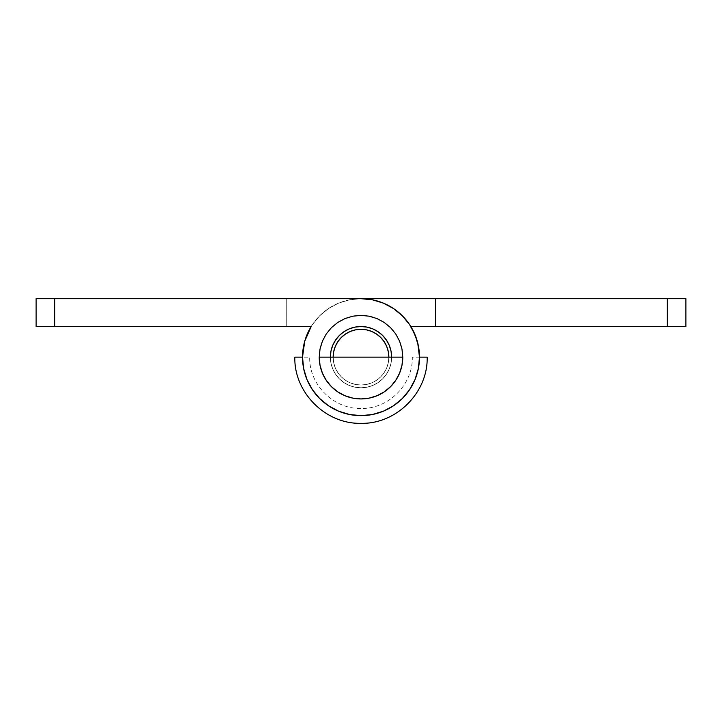 <?xml version="1.0" encoding="UTF-8"?>
<svg xmlns="http://www.w3.org/2000/svg" width="722" height="722" viewBox="0 0 722 722"><rect width="100%" height="100%" fill="white"/><g stroke="black" fill="none" stroke-linecap="round" stroke-linejoin="round"><path stroke-width="0.54" stroke-dasharray="3.61 2.71" d="M333.69 351.713L333.149 357.155L333.69 362.588L335.27 367.814L337.842 372.624L341.307 376.848L345.531 380.313L350.341 382.886L355.567 384.474L361 385.007L366.433 384.474L371.659 382.886L376.469 380.313L380.693 376.848L384.158 372.624L386.73 367.814L388.31 362.588L388.851 357.155A27.851 27.851 0 0 1 361 385.007A27.851 27.851 0 0 1 333.149 357.155A27.851 27.851 0 0 0 361 385.007A27.851 27.851 0 0 0 388.851 357.155L388.31 351.722L386.73 346.497L384.158 341.687L380.693 337.463L376.469 333.997L371.64 331.425M402.777 357.155A41.777 41.777 0 0 1 361 398.932A41.777 41.777 0 0 1 319.223 357.155L402.777 357.155L319.223 357.155C318.655 334.837 338.681 314.81 361 315.388C383.319 314.81 403.345 334.837 402.777 357.155L401.973 365.305L399.591 373.139L395.737 380.368L390.539 386.694L384.203 391.893L376.983 395.746L369.15 398.129L361 398.932L352.85 398.129L345.017 395.746L337.797 391.893L331.461 386.694L326.263 380.368L322.409 373.139L320.026 365.305L319.223 357.155L320.026 349.006L322.409 341.172L326.263 333.952L331.461 327.617L337.797 322.427L345.017 318.564L352.85 316.182L361 315.388L369.15 316.182L376.983 318.564L384.203 322.427L390.539 327.617L395.737 333.952L399.591 341.172L401.973 349.006L402.777 357.155M402.353 315.803L393.49 308.529L383.382 303.123L372.408 299.801L361 298.673L286.733 298.673L286.733 326.524L286.733 298.673L361 298.673L36.1 298.673L36.1 326.524L54.664 326.524L36.1 326.524L36.1 298.673L54.664 298.673L54.664 326.524L311.182 326.524L312.373 324.665L311.182 326.524L286.733 326.524L286.733 298.673L286.733 326.524L311.182 326.524L286.733 326.524L311.182 326.524L304.729 341.235L302.518 357.155L309.684 357.155C308.98 384.573 333.582 409.184 361 408.471C388.418 409.184 413.02 384.573 412.316 357.155L419.482 357.155A58.482 58.482 0 0 1 361 415.637A58.482 58.482 0 0 1 302.518 357.155A58.482 58.482 0 0 0 361 415.637A58.482 58.482 0 0 0 419.482 357.155A58.482 58.482 0 0 0 361 298.673A58.482 58.482 0 0 1 419.482 357.155L418.354 368.563L415.033 379.537L409.627 389.645L402.353 398.508L393.49 405.782L383.382 411.188L372.408 414.518L361 415.637L349.592 414.518L338.618 411.188L328.51 405.782L319.647 398.508L312.373 389.645L306.967 379.537L303.646 368.563L302.518 357.155A58.482 58.482 0 0 0 361 415.637A58.482 58.482 0 0 0 419.482 357.155A58.482 58.482 0 0 0 361 298.673L372.408 299.801L383.382 303.123L393.49 308.529L402.353 315.803L409.627 324.665L415.033 334.773L418.354 345.748L419.482 357.155L418.354 368.563L415.033 379.537L409.627 389.645L402.353 398.508L393.49 405.782L383.382 411.188L372.408 414.518L361 415.637L349.592 414.518L338.618 411.188L328.51 405.782L319.647 398.508L312.373 389.645L306.967 379.537L303.646 368.563L302.518 357.155A58.482 58.482 0 0 1 311.182 326.524A58.482 58.482 0 0 0 302.518 357.155L304.729 341.235L311.182 326.524A58.482 58.482 0 0 0 302.518 357.155L304.729 341.235L311.182 326.524L54.664 326.524L54.664 298.673L361 298.673L286.733 298.673L361 298.673L372.408 299.801L383.382 303.123L393.49 308.529L402.353 315.803L409.627 324.665L415.033 334.773L418.354 345.748L419.482 357.155L418.354 345.748M366.442 329.846L361 329.304L355.567 329.846L350.341 331.425L345.531 333.997L341.307 337.463L337.842 341.687L335.261 346.515M388.851 357.155A27.851 27.851 0 0 0 361 329.304A27.851 27.851 0 0 0 333.149 357.155L333.69 362.588L335.27 367.814L337.842 372.624L341.307 376.848L345.531 380.313L350.341 382.886L355.567 384.474L361 385.007L366.433 384.474L371.659 382.886L376.469 380.313L380.693 376.848L384.158 372.624L386.73 367.814L388.31 362.588L388.851 357.155M391.631 357.155A30.631 30.631 0 0 0 361 326.524A30.631 30.631 0 0 0 330.369 357.155A30.631 30.631 0 0 1 361 326.524A30.631 30.631 0 0 1 391.631 357.155A30.631 30.631 0 0 0 361 326.524A30.631 30.631 0 0 0 330.369 357.155A30.631 30.631 0 0 0 361 387.786A30.631 30.631 0 0 0 391.631 357.155A30.631 30.631 0 0 1 361 387.786A30.631 30.631 0 0 1 330.369 357.155L330.956 363.13L332.698 368.879L335.531 374.177L339.34 378.815L343.979 382.624L349.277 385.458L355.025 387.2L361 387.786L366.975 387.2L372.723 385.458L378.021 382.624L382.66 378.815L386.469 374.177L389.302 368.879L391.044 363.13L391.631 357.155L391.044 351.181L389.302 345.432L386.469 340.134L382.66 335.495L378.021 331.687L372.723 328.853L366.975 327.111L361 326.524L355.025 327.111L349.277 328.853L343.979 331.687L339.34 335.495L335.531 340.134L332.698 345.432L330.956 351.181L330.369 357.155L330.956 363.13L332.698 368.879L335.531 374.177L339.34 378.815L343.979 382.624L349.277 385.458L355.025 387.2L361 387.786L366.975 387.2L372.723 385.458L378.021 382.624L382.66 378.815L386.469 374.177L389.302 368.879L391.044 363.13L391.631 357.155A30.631 30.631 0 0 1 361 387.786A30.631 30.631 0 0 1 330.369 357.155A30.631 30.631 0 0 0 361 387.786A30.631 30.631 0 0 0 391.631 357.155L391.044 351.181L389.302 345.432L386.469 340.134L382.66 335.495L378.021 331.687L372.723 328.853L366.975 327.111L361 326.524L355.025 327.111L349.277 328.853L343.979 331.687L339.34 335.495L335.531 340.134L332.698 345.432L330.956 351.181L330.369 357.155L330.956 363.13L332.698 368.879L335.531 374.177L339.34 378.815L343.979 382.624L349.277 385.458L355.025 387.2L361 387.786L366.975 387.2L372.723 385.458L378.021 382.624L382.66 378.815L386.469 374.177L389.302 368.879L391.044 363.13L391.631 357.155L391.044 363.13L389.302 368.879L386.469 374.177L382.66 378.815L378.021 382.624L372.723 385.458L366.975 387.2L361 387.786L355.025 387.2L349.277 385.458L343.979 382.624L339.34 378.815L335.531 374.177L332.698 368.879L330.956 363.13L330.369 357.155L330.956 351.181L332.698 345.432L335.531 340.134L339.34 335.495L343.979 331.687L349.277 328.853L355.025 327.111L361 326.524L366.975 327.111L372.723 328.853L378.021 331.687L382.66 335.495L386.469 340.134L389.302 345.432L391.044 351.181L391.631 357.155A30.631 30.631 0 0 0 361 326.524A30.631 30.631 0 0 0 330.369 357.155A30.631 30.631 0 0 1 361 326.524A30.631 30.631 0 0 1 391.631 357.155A30.631 30.631 0 0 1 361 387.786A30.631 30.631 0 0 1 330.369 357.155A30.631 30.631 0 0 0 361 387.786A30.631 30.631 0 0 0 391.631 357.155L391.044 351.181L389.302 345.432L386.469 340.134L382.66 335.495L378.021 331.687L372.723 328.853L366.975 327.111L361 326.524L355.025 327.111L349.277 328.853L343.979 331.687L339.34 335.495L335.531 340.134L332.698 345.432L330.956 351.181L330.369 357.155L330.956 363.13L332.698 368.879L335.531 374.177L339.34 378.815L343.979 382.624L349.277 385.458L355.025 387.2L361 387.786L366.975 387.2L372.723 385.458L378.021 382.624L382.66 378.815L386.469 374.177L389.302 368.879L391.044 363.13L391.631 357.155L391.044 363.13L389.302 368.879L386.469 374.177L382.66 378.815L378.021 382.624L372.723 385.458L366.975 387.2L361 387.786L355.025 387.2L349.277 385.458L343.979 382.624L339.34 378.815L335.531 374.177L332.698 368.879L330.956 363.13L330.369 357.155L330.956 351.181L332.698 345.432L335.531 340.134L339.34 335.495L343.979 331.687L349.277 328.853L355.025 327.111L361 326.524L366.975 327.111L372.723 328.853L378.021 331.687L382.66 335.495L386.469 340.134L389.302 345.432L391.044 351.181L391.631 357.155M305.388 339.051L306.967 334.773L303.646 345.748L302.518 357.155L303.646 368.563L306.967 379.537L312.373 389.645L319.647 398.508L328.51 405.782L338.618 411.188L349.592 414.518L361 415.637L372.408 414.518L383.382 411.188L393.49 405.782L402.353 398.508L409.627 389.645L415.033 379.537L418.354 368.563L419.482 357.155A58.482 58.482 0 0 1 361 415.637A58.482 58.482 0 0 1 302.518 357.155A58.482 58.482 0 0 0 361 415.637A58.482 58.482 0 0 0 410.818 326.524A58.482 58.482 0 0 1 419.482 357.155L418.354 368.563L415.033 379.537L409.627 389.645L402.353 398.508L393.49 405.782L383.382 411.188L372.408 414.518L361 415.637L349.592 414.518L338.618 411.188L328.51 405.782L319.647 398.508L312.373 389.645L306.967 379.537L303.646 368.563L302.518 357.155A58.482 58.482 0 0 1 361 298.673A58.482 58.482 0 0 0 302.518 357.155L304.278 342.914M415.042 334.8L407.903 322.229M435.267 298.673L667.336 298.673L667.336 326.524L435.267 326.524L435.267 298.673L685.9 298.673L685.9 326.524L410.818 326.524L411.964 328.474L410.818 326.524L435.267 326.524L435.267 298.673L435.267 326.524L435.267 298.673L435.267 326.524L435.267 298.673L361 298.673L435.267 298.673M306.967 334.773L310.036 328.474L306.967 334.773M312.373 324.665L319.647 315.803L328.51 308.529L338.618 303.123L349.592 299.801L361 298.673L349.592 299.801L338.618 303.123L328.51 308.529L319.647 315.803L312.373 324.665M416.612 339.051L417.722 342.914L416.612 339.051M302.518 357.155L303.646 368.563L306.967 379.537L312.373 389.645L319.647 398.508L328.51 405.782L338.618 411.188L349.592 414.518L361 415.637L372.408 414.518L383.382 411.188L393.49 405.782L402.353 398.508L409.627 389.645L415.033 379.537L418.354 368.563L419.482 357.155M667.336 326.524L667.336 298.673L685.9 298.673L685.9 326.524L667.336 326.524"/><path stroke-width="1.08" d="M294.829 357.155L302.518 357.155A58.482 58.482 0 0 1 311.182 326.524L54.664 326.524L54.664 298.673L361 298.673L372.408 299.801L383.382 303.123L393.49 308.529L402.353 315.803L409.627 324.665L415.033 334.773L418.354 345.748L419.482 357.155L427.171 357.155C428.083 392.515 396.36 424.238 361 423.327C325.64 424.238 293.917 392.515 294.829 357.155M402.777 357.155L319.223 357.155A41.777 41.777 0 0 0 361 398.932A41.777 41.777 0 0 0 402.777 357.155L401.973 349.006L399.591 341.172L395.737 333.952L390.539 327.617L384.203 322.427L376.983 318.564L369.15 316.182L361 315.388L352.85 316.182L345.017 318.564L337.797 322.427L331.461 327.617L326.263 333.952L322.409 341.172L320.026 349.006L319.223 357.155L320.026 365.305L322.409 373.139L326.263 380.368L331.461 386.694L337.797 391.893L345.017 395.746L352.85 398.129L361 398.932L369.15 398.129L376.983 395.746L384.203 391.893L390.539 386.694L395.737 380.368L399.591 373.139L401.973 365.305L402.777 357.155M371.659 331.425L366.433 329.846L371.659 331.425L376.469 333.997L380.693 337.463L384.158 341.687L386.73 346.497L388.31 351.722L388.851 357.155A27.851 27.851 0 0 0 361 329.304A27.851 27.851 0 0 0 333.149 357.155L333.69 351.722L335.27 346.497L333.69 351.722M335.27 346.497L337.842 341.687L341.307 337.463L345.531 333.997L350.341 331.425L355.567 329.846L361 329.304L366.433 329.846M330.369 357.155A30.631 30.631 0 0 1 361 326.524A30.631 30.631 0 0 1 391.631 357.155L391.044 351.181L389.302 345.432L386.469 340.134L382.66 335.495L378.021 331.687L372.723 328.853L366.975 327.111L361 326.524L355.025 327.111L349.277 328.853L343.979 331.687L339.34 335.495L335.531 340.134L332.698 345.432L330.956 351.181L330.369 357.155M419.482 357.155L417.722 342.914L419.482 357.155A58.482 58.482 0 0 1 361 415.637A58.482 58.482 0 0 1 302.518 357.155L304.729 341.235L311.182 326.524L310.036 328.474L311.182 326.524L54.664 326.524L54.664 298.673L36.1 298.673L36.1 326.524L54.664 326.524L36.1 326.524L36.1 298.673L361 298.673A58.482 58.482 0 0 1 419.482 357.155L418.354 368.563L415.033 379.537L409.627 389.645L402.353 398.508L393.49 405.782L383.382 411.188L372.408 414.518L361 415.637L349.592 414.518L338.618 411.188L328.51 405.782L319.647 398.508L312.373 389.645L306.967 379.537L303.646 368.563L302.518 357.155M418.354 345.748L415.033 334.773M407.903 322.229L402.353 315.803M435.267 326.524L435.267 298.673L667.336 298.673L667.336 326.524L435.267 326.524L685.9 326.524L685.9 298.673L361 298.673L435.267 298.673L435.267 326.524L410.818 326.524L435.267 326.524M304.278 342.914L305.388 339.051M411.964 328.474L416.612 339.051L411.964 328.474M685.9 326.524L685.9 298.673L667.336 298.673L667.336 326.524L685.9 326.524"/></g></svg>
